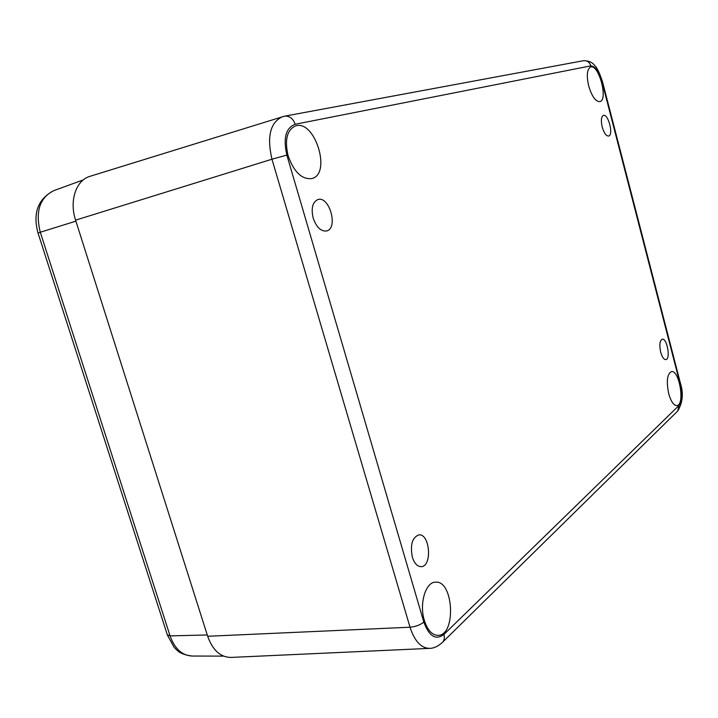 <?xml version="1.0" encoding="UTF-8"?>
<svg xmlns="http://www.w3.org/2000/svg" width="718" height="718" viewBox="0 0 718 718"><rect width="100%" height="100%" fill="white"/><g stroke="black" fill="none" stroke-linecap="round" stroke-linejoin="round"><path stroke-width="1.08" d="M313.192 218.146C310.957 208.301 312.518 202.099 317.859 199.559C329.517 195.592 338.591 228.584 326.537 230.981C320.892 231.546 316.441 227.265 313.192 218.146M412.347 557.15C410.05 544.908 412.204 537.495 418.809 534.901C429.965 533.223 432.514 566.529 421.179 566.655C417.337 566.583 414.394 563.415 412.347 557.15M660.695 352.188C659.214 344.954 659.734 340.637 662.256 339.21C667.094 337.927 670.827 359.278 665.819 359.601C663.818 359.565 662.113 357.097 660.695 352.188M602.196 126.951C600.795 120.552 601.208 116.702 603.416 115.401C608.317 113.534 613.791 135.155 608.658 136.043C606.18 136.088 604.026 133.063 602.196 126.951M283.834 116.37L89.983 176.323C76.108 180.173 69.09 200.663 75.578 220.148L207.681 636.274C212.663 650.203 220.39 657.248 230.864 657.428L429.472 648.372C433.843 648.381 438.285 646.263 442.8 642.018L441.956 642.852M668.709 393.679C666.232 381.357 667.121 373.997 671.393 371.601C679.408 369.617 685.169 405.185 676.886 405.589C673.699 405.499 670.971 401.533 668.709 393.679M588.679 85.882C586.382 75.462 587.019 69.179 590.591 67.043C598.767 63.767 608.442 99.964 599.88 101.606C595.626 101.714 591.892 96.472 588.679 85.882M288.16 155.95C284.49 140.234 286.841 130.263 295.215 126.036C314.663 118.676 331.994 173.882 311.89 178.549C301.973 179.706 294.066 172.176 288.16 155.95M424.329 620.379C419.079 603.775 425.648 581.984 435.413 582.172C453.668 579.884 456.495 635.717 437.89 635.376C432.003 635.116 427.488 630.117 424.329 620.379M583.24 60.752L583.483 60.707C588.778 60.707 592.538 62.358 594.764 65.661C596.846 67.196 599.449 72.626 602.555 81.951L602.061 82.04L680.108 383.906L680.413 383.17M284.481 116.208L583.483 60.707C587.118 60.429 589.568 62.152 590.833 65.868C595.204 66.146 598.947 71.54 602.061 82.04M680.108 383.906C682.36 394.119 681.956 401.335 678.905 405.553L677.783 410.947L677.101 411.611M75.578 220.148L271.969 159.216C266.755 136.797 270.192 122.643 282.273 116.765L284.786 116.145C289.641 115.858 293.097 118.569 295.17 124.268L590.833 65.868M678.905 405.553L443.895 634.461C444.72 637.503 444.352 640.025 442.8 642.018L677.783 410.947C682.746 402.475 683.635 393.267 680.449 383.322L602.555 81.951M443.895 634.461C435.79 640.501 429.104 636.381 423.826 622.084C420.209 624.983 415.614 626.697 410.023 627.218L271.969 159.216L286.859 155.097C283.027 138.134 285.791 127.858 295.17 124.268M207.681 636.274L410.023 627.218C414.564 641.066 421.044 648.112 429.472 648.372M423.826 622.084L286.859 155.097M167.411 635.089L174.142 647.34C177.131 649.996 178.692 654.233 192.092 656.046C182.067 655.507 174.734 648.785 170.076 635.888L167.321 634.811L38.036 233.072L40.289 232.246C35.191 211.487 39.723 197.612 53.886 190.602L83.315 179.886M207.269 634.972L170.076 635.888L40.289 232.246L75.902 221.144M38.027 233.045C32.624 213.111 37.91 198.967 53.886 190.602M192.092 656.046L223.531 656.117"/></g></svg>

